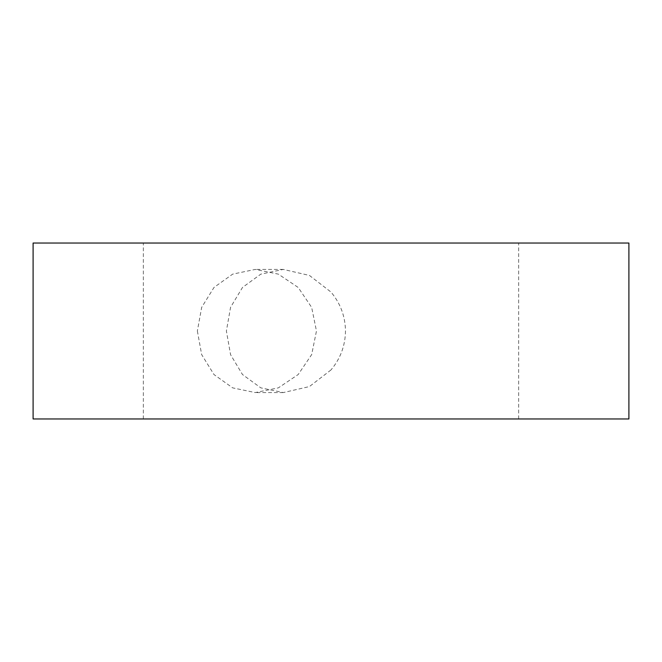 <?xml version="1.0" encoding="UTF-8"?>
<svg xmlns="http://www.w3.org/2000/svg" width="662" height="662" viewBox="0 0 662 662"><rect width="100%" height="100%" fill="white"/><g stroke="black" fill="none" stroke-linecap="round" stroke-linejoin="round"><path stroke-width="0.5" stroke-dasharray="3.31 2.48" d="M331 369.934L309.427 386.567L283.295 392.574L260.795 387.849L242.491 374.535L230.566 354.675L226.387 331L230.566 307.317L242.507 287.44L260.803 274.151L283.295 269.426L309.435 275.433L331 292.066C340.425 303.337 345.258 316.312 345.49 331C345.258 345.68 340.425 358.655 331 369.934M197.359 331L201.67 354.625L213.992 374.56L232.693 387.874L255.275 392.574L278.33 387.874L298.206 374.526L311.678 354.584L316.461 331L311.67 307.408L298.206 287.474L278.354 274.134L255.275 269.426L232.685 274.126L213.992 287.449L201.678 307.35L197.359 331M628.9 243.037L33.1 243.037M628.9 418.963L33.1 418.963M331 243.037L518.652 243.037L331 243.037M331 418.963L518.652 418.963L331 418.963M283.295 392.574L255.275 392.574M143.348 418.963L143.348 243.037M518.652 418.963L518.652 243.037M283.295 269.426L255.275 269.426"/><path stroke-width="0.99" d="M331 243.037L628.9 243.037L628.9 418.963L33.1 418.963L33.1 243.037L331 243.037"/></g></svg>
